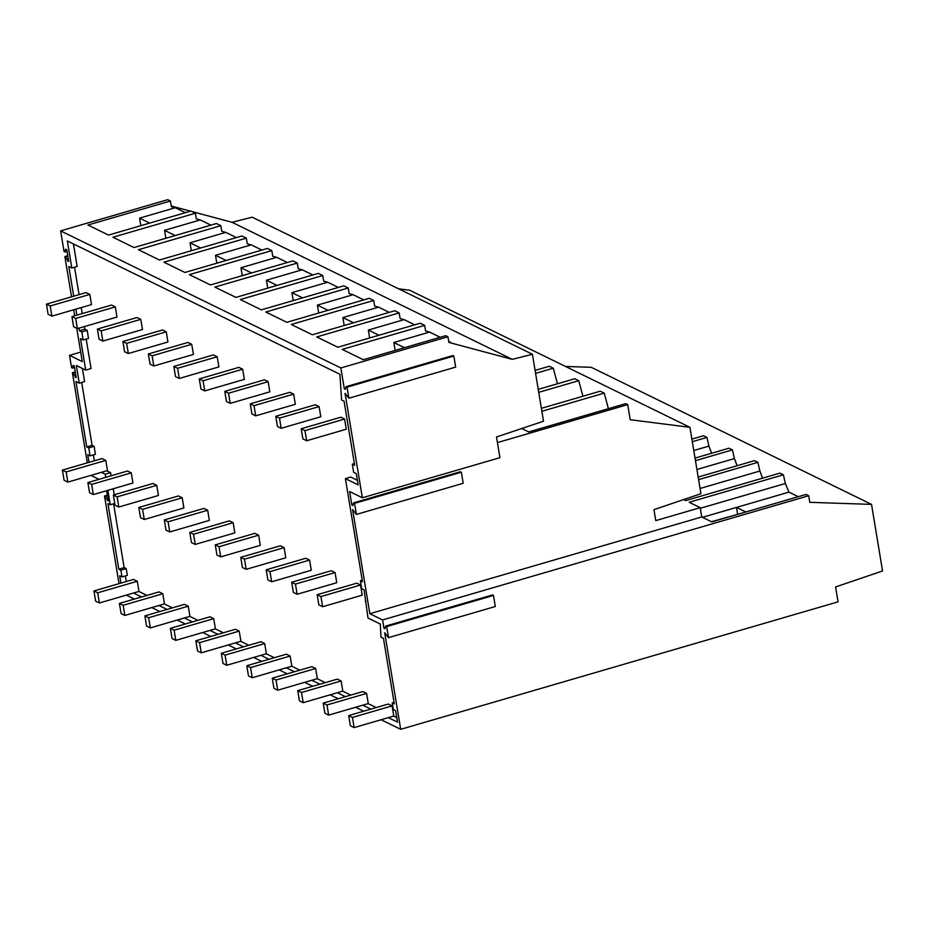 <?xml version="1.0" encoding="UTF-8"?>
<svg xmlns="http://www.w3.org/2000/svg" width="929" height="929" viewBox="0 0 929 929"><rect width="100%" height="100%" fill="white"/><g stroke="black" fill="none" stroke-linecap="round" stroke-linejoin="round"><path stroke-width="1.39" d="M497.433 442.587L627.702 404.626L630.21 419.722L689.933 427.317L409.701 290.243L398.669 288.838M689.933 427.317L700.93 493.694L653.958 509.673L655.769 520.612L700.211 507.664L701.743 516.965L369.835 613.709L382.574 619.933L383.956 628.248L384.954 628.747L385.674 626.076L386.673 626.576L388.508 637.642L495.308 606.509L493.473 595.443L386.673 626.576M76.759 328.309L82.263 361.59L69.524 355.354L71.568 367.675L72.462 368.116L73.159 365.387L74.274 365.933L76.213 377.685L72.404 372.75L87.326 462.839M69.524 355.354L80.695 352.103M72.404 372.75L75.261 371.925M73.31 373.191L75.377 372.599M75.098 377.139L76.085 376.849M72.462 368.116L74.541 367.512M149.697 223.088L139.571 218.129L175.326 207.713L171.342 206.644L170.402 201.001L167.696 199.677L60.629 230.88L340.862 367.965L344.322 388.856L345.321 389.344L346.041 386.685L347.04 387.172L348.874 398.239L455.674 367.106L453.84 356.039L452.841 355.552L346.041 386.685M60.629 230.88L64.043 251.492L64.937 251.933L65.634 249.216L66.749 249.762L68.688 261.502L64.879 256.578L71.545 296.827M73.693 309.787L74.68 315.802M90.926 475.381L98.997 479.329M106.638 490.698L108.321 500.905L104.512 495.981L119.028 583.656M126.332 595.117L134.391 599.066M151.799 607.578L159.869 611.526M177.276 620.038L185.347 623.986M202.754 632.51L210.825 636.446M228.232 644.97L236.303 648.906M253.71 657.43L261.781 661.378M279.188 669.89L287.247 673.839M304.666 682.351L312.725 686.299M330.132 694.811L338.202 698.759M355.61 707.271L363.68 711.219M381.087 719.731L400.689 729.323L838.051 601.841L835.589 586.942L882.55 570.975L871.53 504.389L591.285 367.315L565.506 366.444M388.508 637.642L384.699 632.765L400.689 729.323M348.874 398.239L345.065 393.373L362.356 497.77L349.618 491.534L351.847 505.028L352.857 505.527L353.566 502.856L354.564 503.355L356.399 514.422L352.602 509.545L369.835 613.709M133.521 593.027L141.58 596.975M158.987 605.487L167.057 609.436M184.465 617.948L192.535 621.896M209.942 630.408L218.013 634.356M235.42 642.868L243.491 646.816M260.898 655.328L268.957 659.276M286.376 667.8L294.435 671.737M311.842 680.26L319.913 684.197M337.32 692.72L345.391 696.669M362.798 705.181L370.868 709.129M388.276 717.641L397.496 722.147L395.603 710.755L393.339 709.64L392.224 702.893L394.302 703.915L383.456 638.386L380.948 637.155L380.298 624.056L368.012 618.052L364.098 589.903L361.695 588.719L360.371 580.718L362.205 580.184M73.716 296.2L68.804 266.542L71.812 268.017L67.329 240.936L339.921 374.271L341.593 399.969L344.067 401.189L354.692 465.348L352.3 464.175L353.635 472.28L356.26 473.569L358.129 484.857L345.402 478.632L362.473 581.751L360.371 580.718M89.01 462.352L87.756 454.722L90.078 455.86L88.766 447.883L86.734 446.895L75.911 381.529L79.255 383.166L76.341 365.515L85.712 370.102L80.509 338.679L83.169 339.979L81.822 331.874L79.43 330.712L79 328.134M76.863 315.163L75.864 309.16M105.732 477.367L105.209 474.208L101.377 472.338M107.88 490.326L110.261 504.761L107.938 503.623L118.784 569.163L120.875 570.185L126.228 568.629L124.138 567.607L118.784 569.163M120.921 583.11L119.713 575.794L121.989 576.909L120.875 570.185M105.418 496.411L107.485 495.819M107.207 500.359L108.182 500.069M104.571 491.336L106.638 490.733M104.512 495.981L107.369 495.145M175.326 207.713L185.452 212.671M210.929 225.132L200.292 219.929L196.309 218.861L195.38 213.217L190.968 211.057L108.519 235.095L87.965 225.027L170.402 201.001M139.571 218.129L140.813 225.677M65.785 257.019L67.852 256.416M67.573 260.956L68.549 260.666M64.937 251.933L67.004 251.329M871.53 504.389L809.798 502.322L808.706 495.726L382.574 619.933M700.303 508.279L785.353 483.486L788.918 492.126L798.255 496.69M71.812 268.017L77.165 266.449L73.437 243.921M79.43 330.712L84.783 329.145L84.353 326.567M82.216 313.607L81.218 307.604M79.07 294.632L74.529 267.215M81.822 331.874L87.175 330.318L84.783 329.145M83.169 339.979L88.522 338.423L87.175 330.318M86.188 339.097L91.065 368.546L85.712 370.102M79.255 383.166L84.609 381.61L82.437 368.499M86.734 446.895L92.087 445.328L81.682 382.458M88.766 447.883L94.119 446.326L92.087 445.328M90.078 455.86L95.432 454.304L94.119 446.326M93.388 454.896L94.363 460.796M105.209 474.208L110.563 472.652L106.73 470.771M110.563 472.652L111.085 475.811M113.233 488.77L114.221 494.774M110.261 504.761L114.755 503.448M113.582 503.797L124.138 567.607M121.989 576.909L127.343 575.353L126.228 568.629M126.274 581.542L125.345 575.934M785.353 483.486L783.391 474.8L689.167 502.264L700.211 507.664M783.391 474.8L779.942 473.116L685.718 500.58L683.663 499.57M698.596 479.631L757.913 462.34L754.464 460.656L698.167 477.065M695.461 460.656L732.435 449.88L728.986 448.196L695.031 458.09M692.314 441.681L706.957 437.42L703.508 435.736L691.884 439.115M396.741 717.606L393.629 716.085M376.222 707.561L368.151 703.625M350.744 695.101L342.673 691.153M325.266 682.641L317.195 678.693M299.788 670.181L291.729 666.232M274.31 657.72L266.251 653.772M248.844 645.26L240.774 641.312M223.366 632.8L215.296 628.852M197.889 620.328L189.818 616.391M172.411 607.868L164.34 603.931M146.933 595.408L138.874 591.459M627.702 404.626L625.716 403.65L528.717 431.927L521.75 428.513M541.862 411.303L604.222 393.13L600.239 391.19L541.375 408.342M538.727 392.34L578.744 380.669L574.772 378.73L538.239 389.379M535.58 373.365L553.266 368.209L549.294 366.27L535.092 370.404M64.879 256.578L67.736 255.742M512.274 359.36L232.029 222.286L252.189 217.189L532.422 354.263L512.274 359.36L448.87 342.406L447.929 336.751L445.723 335.671L363.285 359.709L342.22 349.409L424.658 325.371L425.598 331.014L429.581 332.083L440.207 337.285M232.029 222.286L192.036 211.591M190.538 211.185L171.238 206.017M236.396 237.592L225.77 232.389L221.787 231.321L220.858 225.677L138.409 249.715L159.474 260.015L241.912 235.978L246.324 238.138L163.887 262.175L184.952 272.476L267.389 248.449L271.802 250.598L189.365 274.636L210.43 284.936L292.867 260.91L297.28 263.07L214.843 287.096L235.908 297.396L318.345 273.37L322.758 275.53L240.321 299.556L261.374 309.856L343.823 285.83L348.236 287.99L265.787 312.016L286.852 322.317L369.301 298.29L373.713 300.45L291.265 324.476L312.33 334.788L394.767 310.75L399.18 312.91L316.743 336.937L337.808 347.249L420.245 323.211L424.658 325.371M261.873 250.052L251.248 244.85L247.265 243.793L246.324 238.138M287.351 262.512L276.726 257.31L272.743 256.253L271.802 250.598M312.829 274.972L302.204 269.782L298.221 268.713L297.28 263.07M338.307 287.433L327.682 282.242L323.687 281.173L322.758 275.53M363.785 299.904L353.148 294.702L349.165 293.634L348.236 287.99M389.251 312.365L378.626 307.162L374.642 306.094L373.713 300.45M414.729 324.825L404.103 319.622L400.12 318.554L399.18 312.91M448.777 341.895L450.646 342.383L448.707 341.442M195.38 213.217L112.932 237.243L133.997 247.555L216.434 223.517L220.858 225.677M340.862 367.965L447.929 336.751M357.375 480.316L350.756 477.076L345.402 478.632M532.422 354.263L543.511 421.22L496.504 436.978L499.93 457.672L362.356 497.77M351.847 505.028L353.078 504.679M353.566 502.856L460.366 471.735L461.365 472.222L463.199 483.289L356.399 514.422M354.564 503.355L461.365 472.222M385.674 626.076L492.463 594.955L493.473 595.443M385.187 627.899L383.956 628.248M608.402 408.702L604.222 393.13M711.486 521.726L737.928 514.271M404.452 347.701L393.826 342.499L429.581 332.083M393.826 342.499L395.139 350.419M347.04 387.172L453.84 356.039M344.322 388.856L345.553 388.496M352.3 464.175L354.39 463.571M365.98 601.202L365.26 601.411M392.224 702.893L394.047 702.359M701.743 516.965L711.811 521.889L806.035 494.425L808.706 495.726M702.487 517.325L736.488 507.408L737.591 514.109M745.813 511.972L736.488 507.42L788.918 492.126M175.175 235.548L164.538 230.346L200.292 219.929M164.538 230.346L165.85 238.265M200.652 248.008L190.015 242.806L225.77 232.389M190.015 242.806L191.328 250.725M226.13 260.468L215.493 255.278L251.248 244.85M215.493 255.278L216.805 263.186M251.596 272.94L240.971 267.738L276.726 257.31M240.971 267.738L242.283 275.646M277.074 285.4L266.449 280.198L302.204 269.77M266.449 280.198L267.761 288.118M302.552 297.861L291.927 292.658L327.682 282.242M291.927 292.658L293.239 300.578M693.777 450.519L708.92 446.106L706.957 437.42M708.92 446.106L711.614 453.259M328.03 310.321L317.404 305.118L353.148 294.702M317.404 305.118L318.705 313.038M557.446 383.77L553.266 368.209M696.913 469.493L734.398 458.566L732.435 449.88M734.398 458.566L737.092 465.719M353.508 322.781L342.871 317.579L378.626 307.162M342.871 317.579L344.183 325.498M582.924 396.242L578.744 380.669M700.06 488.468L759.876 471.026L757.913 462.34M759.876 471.026L762.57 478.18M378.986 335.241L368.348 330.039L404.103 319.622M368.348 330.039L369.661 337.959M91.506 304.596L51.896 316.15L48.134 314.304L46.45 304.143L86.06 292.6L89.823 294.435L91.506 304.596M89.823 294.435L50.212 305.978L51.896 316.15M46.45 304.143L50.212 305.978M67.852 482.105L107.462 470.562L105.778 460.401L66.168 471.944L67.852 482.105L64.089 480.27L62.406 470.109L102.016 458.566L105.778 460.401M62.406 470.109L66.168 471.944M99.38 602.979L138.99 591.425L137.306 581.264L97.696 592.807L99.38 602.979L95.617 601.133L93.934 590.972L133.544 579.429L137.306 581.264M93.934 590.972L97.696 592.807M116.984 317.056L77.374 328.611L73.612 326.764L71.928 316.603L111.538 305.06L115.301 306.895L116.984 317.056M115.301 306.895L75.69 318.45L77.374 328.611M71.928 316.603L75.69 318.45M93.318 494.576L132.94 483.022L131.256 472.861L91.646 484.404L93.318 494.576L89.567 492.73L87.883 482.569L127.494 471.026L131.256 472.861M87.883 482.569L91.646 484.404M124.858 615.439L164.468 603.885L162.784 593.724L123.174 605.278L124.858 615.439L121.095 613.593L119.411 603.432L159.022 591.889L162.784 593.724M119.411 603.432L123.174 605.278M142.462 329.516L102.84 341.071L99.089 339.224L97.406 329.063L137.016 317.521L140.778 319.355L142.462 329.516M140.778 319.355L101.168 330.91L102.84 341.071M97.406 329.063L101.168 330.91M118.796 507.037L158.418 495.482L156.734 485.321L117.112 496.876L118.796 507.037L115.033 505.19L113.35 495.029L152.971 483.486L156.734 485.321M113.35 495.029L117.112 496.876M150.335 627.899L189.946 616.357L188.262 606.184L148.652 617.739L150.335 627.899L146.573 626.053L144.889 615.892L184.499 604.349L188.262 606.184M144.889 615.892L148.652 617.739M167.94 341.988L128.318 353.531L124.556 351.696L122.883 341.524L162.494 329.981L166.256 331.816L167.94 341.988M166.256 331.816L126.634 343.37L128.318 353.531M122.883 341.524L126.634 343.37M144.274 519.497L183.884 507.954L182.212 497.781L142.59 509.336L144.274 519.497L140.511 517.65L138.827 507.489L178.449 495.947L182.212 497.781M138.827 507.489L142.59 509.336M175.802 640.36L215.423 628.817L213.74 618.644L174.129 630.199L175.802 640.36L172.051 638.525L170.367 628.352L209.977 616.81L213.74 618.644M170.367 628.352L174.129 630.199M193.418 354.448L153.796 365.991L150.033 364.156L148.35 353.984L187.972 342.441L191.734 344.287L193.418 354.448M191.734 344.287L152.112 355.83L153.796 365.991M148.35 353.984L152.112 355.83M169.752 531.957L209.362 520.414L207.678 510.242L168.068 521.796L169.752 531.957L165.989 530.122L164.305 519.95L203.927 508.407L207.678 510.242M164.305 519.95L168.068 521.796M201.279 652.82L240.901 641.277L239.217 631.116L199.596 642.659L201.279 652.82L197.517 650.985L195.833 640.813L235.455 629.27L239.217 631.116M195.833 640.813L199.596 642.659M218.884 366.909L179.274 378.451L175.511 376.617L173.828 366.456L213.449 354.901L217.212 356.748L218.884 366.909M217.212 356.748L177.59 368.29L179.274 378.451M173.828 366.456L177.59 368.29M195.229 544.417L234.84 532.874L233.156 522.713L193.546 534.256L195.229 544.417L191.467 542.582L189.783 532.41L229.393 520.867L233.156 522.713M189.783 532.41L193.546 534.256M226.757 665.28L266.368 653.737L264.695 643.576L225.073 655.119L226.757 665.28L222.995 663.445L221.311 653.284L260.933 641.73L264.695 643.576M221.311 653.284L225.073 655.119M244.362 379.369L204.752 390.912L200.989 389.077L199.305 378.916L238.916 367.361L242.678 369.208L244.362 379.369M242.678 369.208L203.068 380.751L204.752 390.912M199.305 378.916L203.068 380.751M220.707 556.877L260.317 545.335L258.634 535.174L219.023 546.716L220.707 556.877L216.945 555.043L215.261 544.882L254.871 533.327L258.634 535.174M215.261 544.882L219.023 546.716M252.235 677.74L291.845 666.198L290.162 656.037L250.551 667.579L252.235 677.74L248.473 675.906L246.789 665.745L286.411 654.19L290.162 656.037M246.789 665.745L250.551 667.579M269.84 391.829L230.229 403.372L226.467 401.537L224.783 391.376L264.393 379.822L268.156 381.668L269.84 391.829M268.156 381.668L228.546 393.211L230.229 403.372M224.783 391.376L228.546 393.211M246.185 569.338L285.795 557.795L284.111 547.634L244.501 559.177L246.185 569.338L242.423 567.503L240.739 557.342L280.349 545.787L284.111 547.634M240.739 557.342L244.501 559.177M277.713 690.201L317.323 678.658L315.639 668.497L276.029 680.04L277.713 690.201L273.95 688.366L272.267 678.205L311.877 666.662L315.639 668.497M272.267 678.205L276.029 680.04M295.317 404.289L255.707 415.844L251.945 413.997L250.261 403.836L289.871 392.293L293.634 394.128L295.317 404.289M293.634 394.128L254.023 405.671L255.707 415.844M250.261 403.836L254.023 405.671M271.651 581.798L311.273 570.255L309.589 560.094L269.967 571.637L271.651 581.798L267.889 579.963L266.217 569.802L305.827 558.259L309.589 560.094M266.217 569.802L269.967 571.637M303.191 702.672L342.801 691.118L341.117 680.957L301.507 692.5L303.191 702.672L299.428 700.826L297.744 690.665L337.355 679.122L341.117 680.957M297.744 690.665L301.507 692.5M320.795 416.749L281.173 428.304L277.423 426.457L275.739 416.297L315.349 404.754L319.111 406.588L320.795 416.749M319.111 406.588L279.501 418.131L281.173 428.304M275.739 416.297L279.501 418.131M297.129 594.27L336.751 582.715L335.067 572.554L295.445 584.097L297.129 594.27L293.367 592.423L291.683 582.262L331.305 570.72L335.067 572.554M291.683 582.262L295.445 584.097M328.657 715.133L368.279 703.578L366.595 693.417L326.985 704.972L328.657 715.133L324.906 713.286L323.222 703.125L362.833 691.582L366.595 693.417M323.222 703.125L326.985 704.972M346.273 429.21L306.651 440.764L302.889 438.918L301.205 428.757L340.827 417.214L344.589 419.049L346.273 429.21M344.589 419.049L304.967 430.603L306.651 440.764M301.205 428.757L304.967 430.603M322.607 606.73L362.217 595.175L360.545 585.015L320.923 596.569L322.607 606.73L318.844 604.884L317.161 594.723L356.782 583.18L360.545 585.015M317.161 594.723L320.923 596.569M354.135 727.593L393.757 716.05L392.073 705.877L352.451 717.432L354.135 727.593L350.372 725.746L348.7 715.585L388.31 704.043L392.073 705.877M348.7 715.585L352.451 717.432"/></g></svg>
